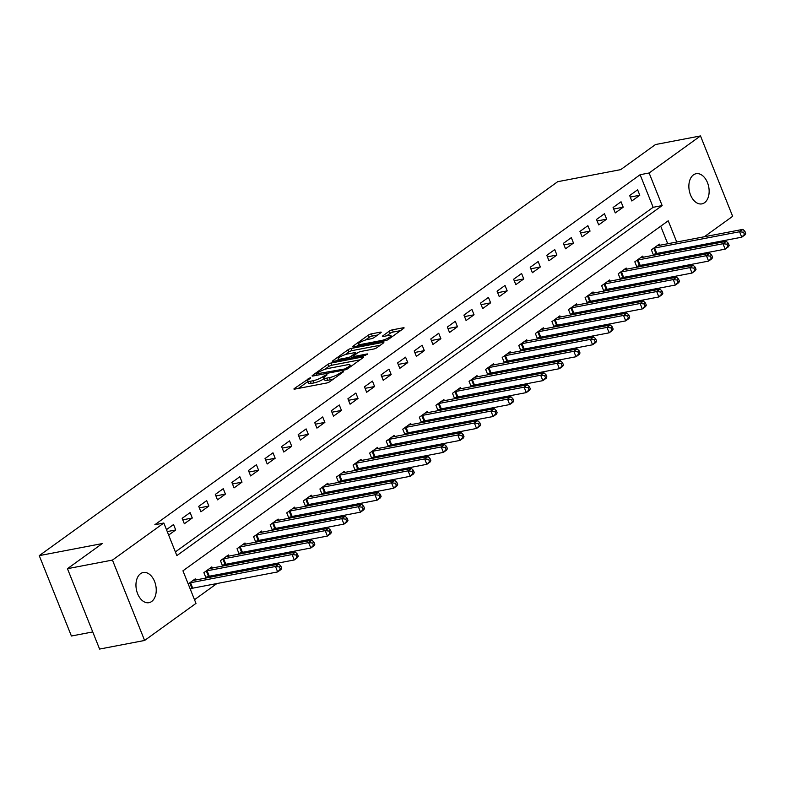 <?xml version="1.0" encoding="UTF-8"?>
<svg xmlns="http://www.w3.org/2000/svg" width="785" height="785" viewBox="0 0 785 785"><rect width="100%" height="100%" fill="white"/><g stroke="black" fill="none" stroke-linecap="round" stroke-linejoin="round"><path stroke-width="1.18" d="M310.32 377.644L294.346 388.506A2.355 0.52 -21.8 0 0 293.933 389.046A2.355 0.52 -21.8 0 0 294.817 389.105L326.619 383.021A2.355 0.52 -21.8 0 0 329.69 381.745L343.516 371.776L343.192 371.354L339.248 373.532A7.536 1.658 -21.8 0 1 329.435 377.624L326.786 378.125A7.536 1.658 -21.8 0 1 323.95 377.919A7.536 1.658 -21.8 0 1 325.294 376.211L327.08 374.916L326.756 374.494L322.821 376.682A7.536 1.658 -21.8 0 1 312.999 380.764L310.35 381.274A7.536 1.658 -21.8 0 1 307.514 381.068A7.536 1.658 -21.8 0 1 308.858 379.351L310.654 378.056L310.32 377.644M704.567 202.697A15.347 9.901 -100.8 0 1 701.888 203.874A15.347 9.901 -100.8 0 1 689.799 192.825A15.347 9.901 -100.8 0 1 693.44 174.888A15.347 9.901 -100.8 0 1 696.118 173.72A15.347 9.901 -100.8 0 1 708.207 184.76A15.347 9.901 -100.8 0 1 704.567 202.697M151.652 601.496A15.347 9.901 -100.8 0 1 148.983 602.674A15.347 9.901 -100.8 0 1 136.894 591.625A15.347 9.901 -100.8 0 1 140.535 573.688A15.347 9.901 -100.8 0 1 143.213 572.52A15.347 9.901 -100.8 0 1 155.302 583.559A15.347 9.901 -100.8 0 1 151.652 601.496M380.794 332.762A2.355 0.52 -21.8 0 0 381.216 332.222A2.355 0.52 -21.8 0 0 380.332 332.153L371.403 333.861A2.355 0.52 -21.8 0 0 368.342 335.136L352.975 346.214A2.355 0.52 -21.8 0 0 352.563 346.754A2.355 0.52 -21.8 0 0 353.446 346.823L385.249 340.729A2.355 0.52 -21.8 0 0 388.32 339.454L403.676 328.375A2.355 0.52 -21.8 0 0 404.098 327.845A2.355 0.52 -21.8 0 0 403.205 327.777L392.431 329.837A2.355 0.52 -21.8 0 0 389.36 331.113L382.795 335.862A2.355 0.52 -21.8 0 0 382.373 336.392A2.355 0.52 -21.8 0 0 383.257 336.461L388.604 335.44A6.3 1.384 -21.8 0 1 390.969 335.607A6.3 1.384 -21.8 0 1 387.996 338.158A6.3 1.384 -21.8 0 1 381.638 340.454L360.698 344.468A6.3 1.384 -21.8 0 1 358.333 344.291A6.3 1.384 -21.8 0 1 361.306 341.74A6.3 1.384 -21.8 0 1 367.665 339.444L371.148 338.777A2.355 0.52 -21.8 0 0 374.219 337.501L380.794 332.762M676.729 242.025L668.231 220.781L182.944 570.813L195.985 603.4L144.607 640.462L99.597 649.067L67.451 568.683L102.256 543.583L39.25 555.633L557.684 181.698L620.69 169.638L655.495 144.538L700.495 135.933L732.65 216.317L704.312 236.756M67.451 568.683L112.451 560.078L163.829 523.016L176.861 555.603L662.147 205.582L649.116 172.985L700.495 135.933M175.389 551.904L653.149 207.299L640.118 174.712L154.831 524.733L163.829 523.016M640.118 174.712L649.116 172.985M330.927 363.062A2.355 0.52 -21.8 0 0 327.865 364.338L312.499 375.416A2.355 0.52 -21.8 0 0 312.087 375.946A2.355 0.52 -21.8 0 0 312.97 376.015L344.772 369.931A2.355 0.52 -21.8 0 0 347.843 368.656L363.2 357.577A2.355 0.52 -21.8 0 0 363.622 357.038A2.355 0.52 -21.8 0 0 362.729 356.969L330.927 363.062L331.8 365.231A2.355 0.52 -21.8 0 0 328.729 366.507L324.705 369.411M332.742 360.815L348.098 349.737A2.355 0.52 -21.8 0 1 351.17 348.462L382.972 342.378A2.355 0.52 -21.8 0 1 383.855 342.437A2.355 0.52 -21.8 0 1 383.433 342.976L376.869 347.716A2.355 0.52 -21.8 0 1 373.797 348.991L360.894 351.464A2.355 0.52 -21.8 0 0 357.832 352.74L353.466 355.88A2.355 0.52 -21.8 0 0 353.054 356.419A2.355 0.52 -21.8 0 0 353.937 356.488L367.36 353.917L365.545 355.232L333.203 361.414A2.355 0.52 -21.8 0 1 332.32 361.355A2.355 0.52 -21.8 0 1 332.742 360.815L332.997 361.453M168.647 535.066L175.712 529.973L173.544 524.537L166.479 529.63M184.338 523.752L192.286 518.012L190.117 512.585L182.159 518.316L184.338 523.752M200.911 511.8L208.859 506.06L206.69 500.624L198.733 506.364L200.911 511.8M217.484 499.839L225.432 494.108L223.264 488.672L215.306 494.413L217.484 499.839M234.058 487.887L242.015 482.147L239.837 476.721L231.879 482.461L234.058 487.887M250.631 475.936L258.589 470.195L256.41 464.769L248.452 470.5L250.631 475.936M267.204 463.984L275.162 458.244L272.984 452.808L265.026 458.548L267.204 463.984M283.777 452.023L291.735 446.282L289.557 440.856L281.609 446.596L283.777 452.023M300.351 440.071L308.309 434.331L306.13 428.904L298.182 434.635L300.351 440.071M316.924 428.119L324.882 422.379L322.704 416.943L314.756 422.683L316.924 428.119M333.497 416.158L341.455 410.427L339.287 404.991L331.329 410.732L333.497 416.158M350.071 404.206L358.029 398.466L355.86 393.04L347.902 398.78L350.071 404.206M366.644 392.255L374.602 386.514L372.433 381.088L364.475 386.819L366.644 392.255M383.217 380.303L391.175 374.563L389.007 369.127L381.049 374.867L383.217 380.303M399.791 368.342L407.749 362.601L405.58 357.175L397.622 362.915L399.791 368.342M416.374 356.39L424.322 350.65L422.153 345.223L414.195 350.954L416.374 356.39M432.947 344.438L440.895 338.698L438.727 333.262L430.769 339.002L432.947 344.438M449.52 332.477L457.469 326.746L455.3 321.31L447.342 327.051L449.52 332.477M466.094 320.525L474.052 314.785L471.873 309.359L463.915 315.099L466.094 320.525M482.667 308.574L490.625 302.833L488.447 297.397L480.489 303.138L482.667 308.574M499.24 296.622L507.198 290.882L505.02 285.446L497.072 291.186L499.24 296.622M515.814 284.661L523.772 278.92L521.593 273.494L513.645 279.234L515.814 284.661M532.387 272.709L540.345 266.969L538.167 261.542L530.218 267.273L532.387 272.709M548.96 260.757L556.918 255.017L554.74 249.581L546.792 255.321L548.96 260.757M565.534 248.796L573.492 243.065L571.323 237.629L563.365 243.37L565.534 248.796M582.107 236.844L590.065 231.104L587.896 225.678L579.938 231.418L582.107 236.844M598.68 224.893L606.638 219.152L604.47 213.716L596.512 219.457L598.68 224.893M615.254 212.931L623.212 207.201L621.043 201.765L613.085 207.505L615.254 212.931M631.827 200.98L639.785 195.239L637.616 189.813L629.658 195.553L631.827 200.98M194.503 599.701L216.895 583.549M231.241 573.197L233.469 571.598M247.815 561.246L250.042 559.636M264.388 549.294L266.615 547.685M280.961 537.332L283.189 535.733M297.535 525.381L299.762 523.772M314.118 513.429L316.335 511.82M330.691 501.468L332.909 499.868M347.264 489.516L349.492 487.917M363.838 477.565L366.065 475.955M380.411 465.613L382.638 464.004M396.984 453.651L399.212 452.052M413.558 441.7L415.785 440.091M430.131 429.748L432.358 428.139M446.704 417.787L448.932 416.187M463.278 405.835L465.505 404.236M479.851 393.884L482.078 392.274M496.424 381.932L498.652 380.323M512.997 369.971L515.225 368.371M529.581 358.019L531.798 356.41M546.154 346.067L548.372 344.458M562.727 334.106L564.945 332.506M579.301 322.154L581.528 320.555M595.874 310.203L598.101 308.593M612.447 298.251L614.675 296.642M629.02 286.289L631.248 284.69M645.594 274.338L647.821 272.729M662.167 262.386L664.395 260.777M670.998 251.907L670.557 250.817M667.731 243.752L660.715 226.208M190.372 589.378L191.638 588.465M195.72 579.997L195.269 578.849L188.204 583.952M206.151 577.995L208.211 576.514M206.043 578.025L203.884 572.638L211.842 566.898L212.293 568.036M222.724 566.044L224.785 564.562M222.616 566.063L220.457 560.686L228.415 554.946L228.877 556.084M239.297 554.092L241.358 552.601M239.189 554.112L237.031 548.725L244.989 542.985L245.45 544.133M255.871 542.141L257.941 540.649M255.763 542.16L253.604 536.773L261.562 531.033L262.023 532.181M272.444 530.179L274.514 528.697M272.336 530.199L270.177 524.822L278.135 519.081L278.596 520.219M289.027 518.228L291.088 516.736M288.909 518.247L286.751 512.86L294.709 507.13L295.17 508.268M305.601 506.276L307.661 504.784M305.483 506.296L303.334 500.909L311.282 495.168L311.743 496.316M322.174 494.314L324.234 492.833M322.056 494.344L319.907 488.957L327.855 483.217L328.316 484.355M338.747 482.363L340.808 480.881M338.629 482.382L336.48 477.005L344.429 471.265L344.89 472.403M355.32 470.411L357.381 468.92M355.203 470.431L353.054 465.044L361.012 459.303L361.463 460.452M371.894 458.46L373.954 456.968M371.776 458.479L369.627 453.092L377.585 447.352L378.036 448.5M388.467 446.498L390.528 445.016M388.349 446.518L386.2 441.141L394.158 435.4L394.61 436.538M405.04 434.547L407.101 433.055M404.923 434.566L402.774 429.179L410.732 423.449L411.183 424.587M421.614 422.595L423.674 421.103M421.506 422.615L419.347 417.227L427.305 411.487L427.756 412.635M438.187 410.634L440.248 409.152M438.079 410.663L435.92 405.276L443.878 399.536L444.33 400.674M454.76 398.682L456.821 397.19M454.652 398.701L452.494 393.314L460.452 387.584L460.913 388.722M471.334 386.73L473.394 385.239M471.226 386.75L469.067 381.363L477.025 375.623L477.486 376.771M487.907 374.779L489.977 373.287M487.799 374.798L485.64 369.411L493.598 363.671L494.059 364.819M504.48 362.817L506.551 361.335M504.372 362.837L502.214 357.46L510.171 351.719L510.633 352.858M521.063 350.866L523.124 349.374M520.946 350.885L518.787 345.498L526.745 339.768L527.206 340.906M537.637 338.914L539.697 337.422M537.519 338.934L535.37 333.546L543.318 327.806L543.779 328.954M554.21 326.952L556.271 325.471M554.092 326.982L551.943 321.595L559.891 315.855L560.353 316.993M570.783 315.001L572.844 313.509M570.666 315.021L568.517 309.633L576.465 303.903L576.926 305.041M587.357 303.049L589.417 301.558M587.239 303.069L585.09 297.682L593.048 291.941L593.499 293.09M603.93 291.088L605.991 289.606M603.812 291.117L601.663 285.73L609.621 279.99L610.073 281.138M620.503 279.136L622.564 277.654M620.385 279.156L618.237 273.779L626.194 268.038L626.646 269.176M637.077 267.185L639.137 265.693M636.969 267.204L634.81 261.817L642.768 256.087L643.219 257.225M653.65 255.233L655.711 253.741M653.542 255.253L651.383 249.865L659.341 244.125L659.792 245.273M39.25 555.633L71.406 636.017L92.748 631.935M144.607 640.462L112.451 560.078M689.966 247.098L687.738 248.708M679.996 250.189L679.555 249.09M653.149 207.299L662.147 205.582M175.712 529.973L167.254 531.582M192.286 518.012L182.768 519.837M208.859 506.06L199.341 507.885M225.432 494.108L215.914 495.924M242.015 482.147L232.488 483.972M258.589 470.195L249.061 472.021M275.162 458.244L265.634 460.059M291.735 446.282L282.207 448.107M308.309 434.331L298.781 436.156M324.882 422.379L315.354 424.204M341.455 410.427L331.937 412.243M358.029 398.466L348.511 400.291M374.602 386.514L365.084 388.339M391.175 374.563L381.657 376.378M407.749 362.601L398.23 364.426M424.322 350.65L414.804 352.475M440.895 338.698L431.377 340.523M457.469 326.746L447.95 328.562M474.052 314.785L464.524 316.61M490.625 302.833L481.097 304.659M507.198 290.882L497.67 292.697M523.772 278.92L514.244 280.745M540.345 266.969L530.817 268.794M556.918 255.017L547.39 256.842M573.492 243.065L563.973 244.881M590.065 231.104L580.547 232.929M606.638 219.152L597.12 220.977M623.212 207.201L613.693 209.016M639.785 195.239L630.267 197.064M307.514 381.068L308.387 383.237A7.536 1.658 -21.8 0 0 311.223 383.443L310.35 381.274M324.185 378.498L323.685 378.851A7.536 1.658 -21.8 0 1 313.872 382.943L311.223 383.443M323.95 377.919L324.823 380.097A7.536 1.658 -21.8 0 0 327.649 380.303L326.786 378.125M333.713 378.841A7.536 1.658 -21.8 0 1 330.299 379.793L327.649 380.303M307.749 381.638L298.329 388.438M360.089 359.815L331.8 365.231M316.404 373.905L344.654 368.989L348.687 366.732A7.536 1.658 -21.8 0 0 350.031 365.015A7.536 1.658 -21.8 0 0 347.196 364.809L328.11 368.459A7.536 1.658 -21.8 0 0 318.298 372.541L316.404 373.905M336.726 360.747L338.433 359.51M345.174 354.643L348.972 351.906L348.098 349.737M380.323 345.223L352.033 350.63A2.355 0.52 -21.8 0 0 348.972 351.906M347.51 354.025A6.3 1.384 -21.8 0 0 341.161 356.321A6.3 1.384 -21.8 0 0 338.188 358.873A6.3 1.384 -21.8 0 0 340.553 359.049L347.932 357.636A2.355 0.52 -21.8 0 0 350.993 356.361L355.36 353.211A2.355 0.52 -21.8 0 0 355.772 352.671A2.355 0.52 -21.8 0 0 354.889 352.612L347.51 354.025M400.566 330.622L393.305 332.016A2.355 0.52 -21.8 0 0 390.233 333.291L386.769 335.784M377.683 334.999L372.276 336.039A2.355 0.52 -21.8 0 0 369.205 337.314L365.447 340.023M358.598 344.958L356.959 346.146M281.678 568.173L280.804 565.995L279.48 566.956L280.353 569.125L281.678 568.173L280.981 569.527L277.664 571.922L275.496 566.485L278.812 564.101L193.846 580.351A2.394 0.53 158.2 0 1 193.267 580.409L193.11 580.409M190.186 588.917L191.932 588.377A2.394 0.53 158.2 0 1 192.708 588.181L277.664 571.922L280.353 569.125M189.47 583.039L189.764 582.941A2.394 0.53 158.2 0 1 190.529 582.745L275.496 566.485L279.48 566.956M278.812 564.101L280.804 565.995M298.251 556.212L297.378 554.043L296.053 554.995L296.926 557.173L298.251 556.212L297.554 557.576L294.247 559.97L292.069 554.534L295.386 552.14L210.419 568.399A2.394 0.53 158.2 0 1 209.84 568.458L209.683 568.458M205.749 577.289L208.506 576.416A2.394 0.53 158.2 0 1 209.281 576.219L294.247 559.97L296.926 557.173M206.043 571.078L206.337 570.989A2.394 0.53 158.2 0 1 207.103 570.793L292.069 554.534L296.053 554.995M295.386 552.14L297.378 554.043M314.824 544.26L313.961 542.092L312.626 543.043L313.5 545.222L314.824 544.26L314.128 545.624L310.821 548.009L308.642 542.582L311.959 540.188L226.993 556.447A2.394 0.53 158.2 0 1 226.414 556.506L226.257 556.496M222.322 565.328L225.089 564.464A2.394 0.53 158.2 0 1 225.854 564.268L310.821 548.009L313.5 545.222M222.616 559.126L222.911 559.038A2.394 0.53 158.2 0 1 223.676 558.832L308.642 542.582L312.626 543.043M311.959 540.188L313.961 542.092M331.398 532.308L330.534 530.13L329.209 531.092L330.073 533.26L331.398 532.308L330.701 533.663L327.394 536.057L325.216 530.631L328.532 528.236L243.566 544.496A2.394 0.53 158.2 0 1 242.997 544.554L242.83 544.545M238.895 553.376L241.662 552.512A2.394 0.53 158.2 0 1 242.428 552.316L327.394 536.057L330.073 533.26M239.189 547.174L239.484 547.076A2.394 0.53 158.2 0 1 240.249 546.88L325.216 530.631L329.209 531.092M328.532 528.236L330.534 530.13M347.971 520.357L347.107 518.178L345.783 519.14L346.646 521.309L347.971 520.357L347.284 521.711L343.967 524.105L341.789 518.669L345.106 516.285L260.139 532.534A2.394 0.53 158.2 0 1 259.57 532.593L259.403 532.593M255.468 541.424L258.236 540.561A2.394 0.53 158.2 0 1 259.001 540.355L343.967 524.105L346.646 521.309M255.763 535.213L256.057 535.125A2.394 0.53 158.2 0 1 256.832 534.928L341.789 518.669L345.783 519.14M345.106 516.285L347.107 518.178M364.544 508.395L363.681 506.227L362.356 507.179L363.219 509.357L364.544 508.395L363.857 509.759L360.541 512.154L358.362 506.717L361.679 504.323L276.712 520.583A2.394 0.53 158.2 0 1 276.143 520.641L275.977 520.632M272.042 529.463L274.809 528.599A2.394 0.53 158.2 0 1 275.574 528.403L360.541 512.154L363.219 509.357M272.336 523.261L272.63 523.173A2.394 0.53 158.2 0 1 273.406 522.977L358.362 506.717L362.356 507.179M361.679 504.323L363.681 506.227M381.117 496.444L380.254 494.275L378.929 495.227L379.793 497.396L381.117 496.444L380.431 497.808L377.114 500.192L374.936 494.766L378.252 492.372L293.286 508.631A2.394 0.53 158.2 0 1 292.717 508.69L292.55 508.68M288.615 517.511L291.382 516.648A2.394 0.53 158.2 0 1 292.148 516.452L377.114 500.192L379.793 497.396M288.909 511.31L289.204 511.212A2.394 0.53 158.2 0 1 289.979 511.015L374.936 494.766L378.929 495.227M378.252 492.372L380.254 494.275M397.691 484.492L396.827 482.314L395.503 483.275L396.366 485.444L397.691 484.492L397.004 485.846L393.687 488.241L391.519 482.804L394.826 480.42L309.869 496.67A2.394 0.53 158.2 0 1 309.29 496.728L309.123 496.728M305.188 505.56L307.955 504.696A2.394 0.53 158.2 0 1 308.721 504.5L393.687 488.241L396.366 485.444M305.483 499.358L305.777 499.26A2.394 0.53 158.2 0 1 306.552 499.064L391.519 482.804L395.503 483.275M394.826 480.42L396.827 482.314M414.274 472.531L413.401 470.362L412.076 471.314L412.939 473.492L414.274 472.531L413.577 473.895L410.261 476.289L408.092 470.853L411.399 468.459L326.442 484.718A2.394 0.53 158.2 0 1 325.863 484.777L325.706 484.777M321.762 493.598L324.529 492.735A2.394 0.53 158.2 0 1 325.294 492.538L410.261 476.289L412.939 473.492M322.056 487.397L322.36 487.308A2.394 0.53 158.2 0 1 323.126 487.112L408.092 470.853L412.076 471.314M411.399 468.459L413.401 470.362M430.847 460.579L429.974 458.411L428.649 459.362L429.523 461.541L430.847 460.579L430.151 461.943L426.834 464.327L424.665 458.901L427.982 456.507L343.016 472.766A2.394 0.53 158.2 0 1 342.437 472.825L342.28 472.815M338.335 481.647L341.102 480.783A2.394 0.53 158.2 0 1 341.867 480.587L426.834 464.327L429.523 461.541M338.639 475.445L338.934 475.357A2.394 0.53 158.2 0 1 339.699 475.151L424.665 458.901L428.649 459.362M427.982 456.507L429.974 458.411M447.421 448.627L446.547 446.449L445.223 447.411L446.096 449.579L447.421 448.627L446.724 449.982L443.407 452.376L441.239 446.95L444.555 444.555L359.589 460.805A2.394 0.53 158.2 0 1 359.01 460.873L358.853 460.864M354.908 469.695L357.675 468.831A2.394 0.53 158.2 0 1 358.441 468.635L443.407 452.376L446.096 449.579M355.212 463.493L355.507 463.395A2.394 0.53 158.2 0 1 356.272 463.199L441.239 446.95L445.223 447.411M444.555 444.555L446.547 446.449M463.994 436.676L463.121 434.498L461.796 435.459L462.669 437.628L463.994 436.676L463.297 438.03L459.981 440.424L457.812 434.988L461.129 432.604L376.162 448.853A2.394 0.53 158.2 0 1 375.583 448.912L375.426 448.912M371.482 457.743L374.249 456.88A2.394 0.53 158.2 0 1 375.014 456.674L459.981 440.424L462.669 437.628M371.786 451.532L372.08 451.444A2.394 0.53 158.2 0 1 372.846 451.247L457.812 434.988L461.796 435.459M461.129 432.604L463.121 434.498M480.567 424.714L479.694 422.546L478.369 423.498L479.242 425.676L480.567 424.714L479.87 426.078L476.554 428.463L474.385 423.036L477.702 420.642L392.736 436.902A2.394 0.53 158.2 0 1 392.157 436.96L392 436.951M388.055 445.782L390.822 444.918A2.394 0.53 158.2 0 1 391.597 444.722L476.554 428.463L479.242 425.676M388.359 439.58L388.653 439.492A2.394 0.53 158.2 0 1 389.419 439.296L474.385 423.036L478.369 423.498M477.702 420.642L479.694 422.546M497.14 412.763L496.267 410.594L494.942 411.546L495.816 413.715L497.14 412.763L496.444 414.127L493.127 416.511L490.959 411.085L494.275 408.691L409.309 424.95A2.394 0.53 158.2 0 1 408.73 425.009L408.573 424.999M404.628 433.83L407.395 432.967A2.394 0.53 158.2 0 1 408.171 432.771L493.127 416.511L495.816 413.715M404.932 427.629L405.227 427.531A2.394 0.53 158.2 0 1 405.992 427.334L490.959 411.085L494.942 411.546M494.275 408.691L496.267 410.594M513.714 400.811L512.841 398.633L511.516 399.594L512.389 401.763L513.714 400.811L513.017 402.165L509.701 404.56L507.532 399.123L510.849 396.739L425.882 412.988A2.394 0.53 158.2 0 1 425.303 413.047L425.146 413.047M421.211 421.879L423.969 421.015A2.394 0.53 158.2 0 1 424.744 420.819L509.701 404.56L512.389 401.763M421.506 415.677L421.8 415.579A2.394 0.53 158.2 0 1 422.565 415.383L507.532 399.123L511.516 399.594M510.849 396.739L512.841 398.633M530.287 388.85L529.424 386.681L528.089 387.633L528.962 389.811L530.287 388.85L529.59 390.214L526.284 392.608L524.105 387.172L527.422 384.778L442.455 401.037A2.394 0.53 158.2 0 1 441.876 401.096L441.719 401.096M437.785 409.917L440.542 409.054A2.394 0.53 158.2 0 1 441.317 408.857L526.284 392.608L528.962 389.811M438.079 403.716L438.373 403.627A2.394 0.53 158.2 0 1 439.139 403.431L524.105 387.172L528.089 387.633M527.422 384.778L529.424 386.681M546.86 376.898L545.997 374.73L544.662 375.681L545.536 377.86L546.86 376.898L546.164 378.262L542.857 380.647L540.679 375.22L543.995 372.826L459.029 389.085A2.394 0.53 158.2 0 1 458.46 389.144L458.293 389.134M454.358 397.966L457.125 397.102A2.394 0.53 158.2 0 1 457.89 396.906L542.857 380.647L545.536 377.86M454.652 391.764L454.947 391.676A2.394 0.53 158.2 0 1 455.712 391.47L540.679 375.22L544.662 375.681M543.995 372.826L545.997 374.73M563.434 364.947L562.57 362.768L561.246 363.73L562.109 365.898L563.434 364.947L562.737 366.301L559.43 368.695L557.252 363.259L560.568 360.874L475.602 377.124A2.394 0.53 158.2 0 1 475.033 377.183L474.866 377.183M470.931 386.014L473.698 385.15A2.394 0.53 158.2 0 1 474.464 384.954L559.43 368.695L562.109 365.898M471.226 379.812L471.52 379.714A2.394 0.53 158.2 0 1 472.285 379.518L557.252 363.259L561.246 363.73M560.568 360.874L562.57 362.768M580.007 352.985L579.144 350.816L577.819 351.778L578.682 353.947L580.007 352.985L579.32 354.349L576.004 356.743L573.825 351.307L577.142 348.923L492.175 365.172A2.394 0.53 158.2 0 1 491.606 365.231L491.439 365.231M487.505 374.062L490.272 373.189A2.394 0.53 158.2 0 1 491.037 372.993L576.004 356.743L578.682 353.947M487.799 367.851L488.093 367.763A2.394 0.53 158.2 0 1 488.869 367.566L573.825 351.307L577.819 351.778M577.142 348.923L579.144 350.816M596.58 341.033L595.717 338.865L594.392 339.817L595.256 341.995L596.58 341.033L595.893 342.397L592.577 344.782L590.398 339.355L593.715 336.961L508.749 353.221A2.394 0.53 158.2 0 1 508.18 353.279L508.013 353.27M504.078 362.101L506.845 361.237A2.394 0.53 158.2 0 1 507.61 361.041L592.577 344.782L595.256 341.995M504.372 355.899L504.667 355.811A2.394 0.53 158.2 0 1 505.442 355.615L590.398 339.355L594.392 339.817M593.715 336.961L595.717 338.865M613.154 329.082L612.29 326.903L610.965 327.865L611.829 330.034L613.154 329.082L612.467 330.446L609.15 332.83L606.972 327.404L610.288 325.01L525.332 341.269A2.394 0.53 158.2 0 1 524.753 341.328L524.586 341.318M520.651 350.149L523.418 349.286A2.394 0.53 158.2 0 1 524.184 349.089L609.15 332.83L611.829 330.034M520.946 343.948L521.24 343.85A2.394 0.53 158.2 0 1 522.015 343.653L606.972 327.404L610.965 327.865M610.288 325.01L612.29 326.903M629.727 317.13L628.863 314.952L627.539 315.913L628.402 318.082L629.727 317.13L629.04 318.484L625.723 320.879L623.555 315.442L626.862 313.058L541.905 329.308A2.394 0.53 158.2 0 1 541.326 329.366L541.169 329.366M537.225 338.198L539.992 337.334A2.394 0.53 158.2 0 1 540.757 337.128L625.723 320.879L628.402 318.082M537.519 331.986L537.823 331.898A2.394 0.53 158.2 0 1 538.588 331.702L623.555 315.442L627.539 315.913M626.862 313.058L628.863 314.952M646.31 305.169L645.437 303L644.112 303.952L644.976 306.13L646.31 305.169L645.613 306.533L642.297 308.927L640.128 303.491L643.435 301.097L558.478 317.356A2.394 0.53 158.2 0 1 557.899 317.415L557.742 317.415M553.798 326.236L556.565 325.373A2.394 0.53 158.2 0 1 557.33 325.176L642.297 308.927L644.976 306.13M554.092 320.035L554.396 319.946A2.394 0.53 158.2 0 1 555.162 319.75L640.128 303.491L644.112 303.952M643.435 301.097L645.437 303M662.883 293.217L662.01 291.049L660.685 292L661.559 294.179L662.883 293.217L662.187 294.581L658.87 296.965L656.702 291.539L660.018 289.145L575.052 305.404A2.394 0.53 158.2 0 1 574.473 305.463L574.316 305.453M570.371 314.285L573.138 313.421A2.394 0.53 158.2 0 1 573.904 313.225L658.87 296.965L661.559 294.179M570.675 308.083L570.97 307.985A2.394 0.53 158.2 0 1 571.735 307.789L656.702 291.539L660.685 292M660.018 289.145L662.01 291.049M679.457 281.265L678.583 279.087L677.259 280.049L678.132 282.217L679.457 281.265L678.76 282.62L675.443 285.014L673.275 279.578L676.591 277.193L591.625 293.443A2.394 0.53 158.2 0 1 591.046 293.502L590.889 293.502M586.944 302.333L589.712 301.469A2.394 0.53 158.2 0 1 590.477 301.273L675.443 285.014L678.132 282.217M587.249 296.131L587.543 296.033A2.394 0.53 158.2 0 1 588.308 295.837L673.275 279.578L677.259 280.049M676.591 277.193L678.583 279.087M696.03 269.304L695.157 267.135L693.832 268.097L694.705 270.266L696.03 269.304L695.333 270.668L692.017 273.062L689.848 267.626L693.165 265.242L608.198 281.491A2.394 0.53 158.2 0 1 607.619 281.55L607.462 281.55M603.518 290.381L606.285 289.508A2.394 0.53 158.2 0 1 607.05 289.312L692.017 273.062L694.705 270.266M603.822 284.17L604.116 284.082A2.394 0.53 158.2 0 1 604.882 283.885L689.848 267.626L693.832 268.097M693.165 265.242L695.157 267.135M712.603 257.352L711.73 255.184L710.405 256.136L711.279 258.314L712.603 257.352L711.907 258.716L708.59 261.101L706.421 255.674L709.738 253.28L624.772 269.54A2.394 0.53 158.2 0 1 624.193 269.598L624.036 269.589M620.091 278.42L622.858 277.556A2.394 0.53 158.2 0 1 623.633 277.36L708.59 261.101L711.279 258.314M620.395 272.218L620.69 272.13A2.394 0.53 158.2 0 1 621.455 271.924L706.421 255.674L710.405 256.136M709.738 253.28L711.73 255.184M729.177 245.401L728.303 243.222L726.979 244.184L727.852 246.353L729.177 245.401L728.48 246.755L725.163 249.149L722.995 243.723L726.311 241.329L641.345 257.588A2.394 0.53 158.2 0 1 640.766 257.647L640.609 257.637M636.664 266.468L639.432 265.605A2.394 0.53 158.2 0 1 640.207 265.409L725.163 249.149L727.852 246.353M636.969 260.267L637.263 260.169A2.394 0.53 158.2 0 1 638.028 259.972L722.995 243.723L726.979 244.184M726.311 241.329L728.303 243.222M745.75 233.449L744.877 231.271L743.552 232.232L744.425 234.401L745.75 233.449L745.053 234.803L741.737 237.198L739.568 231.761L742.885 229.377L657.918 245.626A2.394 0.53 158.2 0 1 657.339 245.685L657.182 245.685M653.248 254.517L656.005 253.653A2.394 0.53 158.2 0 1 656.78 253.447L741.737 237.198L744.425 234.401M653.542 248.305L653.836 248.217A2.394 0.53 158.2 0 1 654.602 248.021L739.568 231.761L743.552 232.232M742.885 229.377L744.877 231.271M308.584 379.557L308.171 378.537M341.446 373.267L341.043 372.247M325.019 376.408L324.607 375.387M313.872 382.943L312.999 380.764M323.685 378.851L322.821 376.682M330.299 379.793L329.435 377.624M339.66 374.553L339.248 373.532M294.601 389.144L294.346 388.506M363.023 357.695L362.729 356.969M312.754 376.044L312.499 375.416M328.729 366.507L327.865 364.338M317.091 375.22L316.738 374.327M345.007 369.872L344.654 368.989M347.186 369.048L346.803 368.096M349.089 367.743L348.687 366.732M352.033 350.63L351.17 348.462M383.266 343.104L382.972 342.378M354.29 357.381L353.937 356.488M367.566 354.418L367.36 353.917M340.906 359.942L340.553 359.049M348.285 358.529L347.932 357.636M351.611 357.891L350.993 356.361M355.762 354.231L355.36 353.211M361.061 345.361L360.698 344.468M382.001 341.357L381.638 340.454M383.041 336.49L382.795 335.862M390.233 333.291L389.36 331.113M393.305 332.016L392.431 329.837M403.5 328.503L403.205 327.777M353.23 346.852L352.975 346.214M369.205 337.314L368.342 335.136M372.276 336.039L371.403 333.861M380.617 332.879L380.332 332.153M191.932 588.377L189.764 582.941M192.708 588.181L190.529 582.745M208.506 576.416L206.337 570.989M209.281 576.219L207.103 570.793M225.089 564.464L222.911 559.038M225.854 564.268L223.676 558.832M241.662 552.512L239.484 547.076M242.428 552.316L240.249 546.88M258.236 540.561L256.057 535.125M259.001 540.355L256.832 534.928M274.809 528.599L272.63 523.173M275.574 528.403L273.406 522.977M291.382 516.648L289.204 511.212M292.148 516.452L289.979 511.015M307.955 504.696L305.777 499.26M308.721 504.5L306.552 499.064M324.529 492.735L322.36 487.308M325.294 492.538L323.126 487.112M341.102 480.783L338.934 475.357M341.867 480.587L339.699 475.151M357.675 468.831L355.507 463.395M358.441 468.635L356.272 463.199M374.249 456.88L372.08 451.444M375.014 456.674L372.846 451.247M390.822 444.918L388.653 439.492M391.597 444.722L389.419 439.296M407.395 432.967L405.227 427.531M408.171 432.771L405.992 427.334M423.969 421.015L421.8 415.579M424.744 420.819L422.565 415.383M440.542 409.054L438.373 403.627M441.317 408.857L439.139 403.431M457.125 397.102L454.947 391.676M457.89 396.906L455.712 391.47M473.698 385.15L471.52 379.714M474.464 384.954L472.285 379.518M490.272 373.189L488.093 367.763M491.037 372.993L488.869 367.566M506.845 361.237L504.667 355.811M507.61 361.041L505.442 355.615M523.418 349.286L521.24 343.85M524.184 349.089L522.015 343.653M539.992 337.334L537.823 331.898M540.757 337.128L538.588 331.702M556.565 325.373L554.396 319.946M557.33 325.176L555.162 319.75M573.138 313.421L570.97 307.985M573.904 313.225L571.735 307.789M589.712 301.469L587.543 296.033M590.477 301.273L588.308 295.837M606.285 289.508L604.116 284.082M607.05 289.312L604.882 283.885M622.858 277.556L620.69 272.13M623.633 277.36L621.455 271.924M639.432 265.605L637.263 260.169M640.207 265.409L638.028 259.972M656.005 253.653L653.836 248.217M656.78 253.447L654.602 248.021M316.532 375.328L316.12 374.278M350.669 366.615L350.031 365.015M353.495 357.538L353.054 356.419M338.777 360.354L338.188 358.873M356.253 353.878L355.772 352.671M358.922 345.773L358.333 344.291M391.568 337.108L390.969 335.607"/></g></svg>
